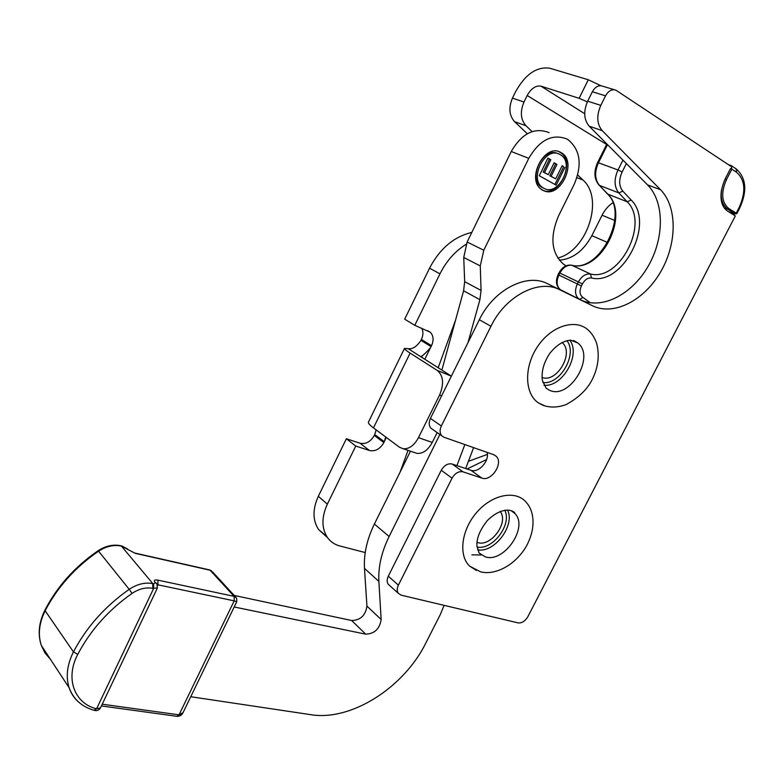 <?xml version="1.0" encoding="UTF-8"?>
<svg xmlns="http://www.w3.org/2000/svg" width="784" height="784" viewBox="0 0 784 784"><rect width="100%" height="100%" fill="white"/><g stroke="black" fill="none" stroke-linecap="round" stroke-linejoin="round"><path stroke-width="1.18" d="M523.986 102.028L512.462 98.127C508.463 107.712 509.169 115.552 514.578 121.667L526.015 125.783C520.605 119.619 519.929 111.7 523.986 102.028L527.181 95.491L606.63 144.491M512.462 98.127L515.617 91.659C525.358 74.245 536.717 66.424 549.702 68.198L588.294 79.772L579.121 98.314L587.353 101.861M369.489 450.516C375.301 451.643 380.083 449.007 383.846 442.607L374.311 435.443C370.587 441.784 365.844 444.381 360.062 443.234L369.489 450.516L355.76 446.047L327.349 504.151L318.324 496.301C312.483 509.257 312.581 520.341 318.618 529.553L326.663 536.334M318.324 496.301L346.381 438.746L355.76 446.047M360.062 443.234L346.381 438.746M374.311 435.443L374.752 434.552L384.297 441.706L385.718 437.002M420.949 340.364C416.696 346.685 412.423 349.458 408.141 348.664L422.909 358.053L421.351 356.308C423.056 355.524 426.104 352.663 430.485 347.704L431.073 346.616L420.949 340.364L421.4 339.443L431.523 345.695C433.924 340.168 433.513 335.689 430.289 332.24L414.795 325.311L404.691 319.176L429.544 268.197L439.971 273.832C446.361 261.072 455.083 251.223 466.137 244.275M421.772 328.222C423.419 331.583 423.291 335.327 421.4 339.443M471.811 232.427C453.897 236.69 439.804 248.616 429.544 268.197M527.318 133.731L514.578 121.667M557.747 258.044C587.059 250.988 604.454 198.607 582.943 179.997L577.72 175.018M532.111 131.585L526.015 125.783M439.971 273.832L414.795 325.311M431.073 346.616L431.523 345.695M383.846 442.607L384.297 441.706M365.217 552.553L339.844 545.978C334.709 544.615 330.603 541.832 327.536 537.638C321.499 528.387 321.43 517.224 327.349 504.151M451.368 376.153L437.325 370.479C443.421 375.752 444.165 383.935 439.589 395.028L441.637 395.802M437.168 432.582L432.268 442.411L418.47 437.658L439.589 395.028M368.539 421.929L368.382 422.253C368.206 423.331 369.901 425.212 373.468 427.888L410.11 353.104L437.325 370.479M373.468 427.888L399.438 447.213L403.25 448.781C409.17 449.134 414.236 445.42 418.47 437.658M414.207 452.437L417.068 453.397C422.997 453.76 428.064 450.104 432.268 442.411M600.858 85.711L588.294 79.772M584.697 113.709L540.911 86.132C535.737 85.329 531.16 88.445 527.181 95.491M540.911 86.132L579.121 98.314M422.909 358.053L450.908 375.83M410.11 353.104C406.367 350.703 404.495 349.145 404.485 348.439L408.141 348.664M376.144 429.877L374.752 434.552M721.584 189.581C719.859 199.832 721.848 206.996 727.532 211.082L735.314 215.933L527.867 616.675C525.133 621.202 521.879 623.27 518.097 622.898L401.114 595.154L398.262 593.272C396.851 591.077 396.89 588.372 398.39 585.168L452.035 478.181C455.043 473.124 458.718 471.017 463.04 471.85L481.807 478.083C491.313 481.905 503.74 463.158 496.223 456.317L493.626 454.661L443.94 437.237L441.774 435.806C439.706 433.238 439.569 429.965 441.353 425.977L490.941 326.281C505.435 295.901 538.99 278.614 559.707 289.737L592.488 305.76C613.607 316.119 643.703 300.821 660.304 272.45C677.082 244.226 677.729 207.133 660.52 189.718L602.19 130.614C596.83 124.088 596.369 115.669 600.799 105.37L605.542 95.844C608.482 90.748 611.951 88.866 615.959 90.209L731.678 166.835M441.353 425.977L430.426 418.411C428.652 422.36 428.809 425.614 430.877 428.172L432.739 429.475M430.426 418.411L479.338 319.745C493.626 289.678 526.946 272.656 547.624 283.739L580.346 299.743C601.436 310.082 631.355 295.009 647.76 266.932C664.352 238.983 664.803 202.194 647.564 184.887L589.186 126.185C583.815 119.707 583.316 111.377 587.677 101.185L592.351 91.757L605.542 95.844M614.46 89.758L602.7 86.211C598.702 84.868 595.252 86.72 592.351 91.757M398.39 585.168L388.305 576.211C386.826 579.386 386.796 582.061 388.217 584.247L389.736 585.609M388.305 576.211L441.255 470.253L452.035 478.181M463.04 471.85L452.182 464.02C447.88 463.177 444.234 465.255 441.255 470.253M452.182 464.02L470.9 470.282C478.514 473.35 489.686 460.963 487.099 452.378M566.871 340.658C577.926 354.045 560.021 385.169 542.881 382.523M543.988 385.248C562.295 387.502 581.111 354.819 569.821 340.207M562.001 342.51C574.78 352.31 556.944 383.366 541.999 377.447M577.828 342.98L570.625 340.178C563.118 340.795 556.072 345.342 549.486 353.819C543.626 362.914 541.254 371.773 542.361 380.407L546.144 388.198L549.31 390.148C569.311 400.428 595.84 356.7 577.828 342.98L573.957 340.658M538.324 402.849L543.038 405.308C550.123 407.798 557.757 407.582 565.921 404.671C579.719 397.263 589.029 387.727 593.831 376.055C598.535 364.923 599.446 353.937 596.575 343.108C594.684 337.933 592.106 333.798 588.872 330.711C576.808 318.304 552.436 325.076 538.275 345.538C523.888 365.814 524.241 393.323 538.324 402.849L545.331 406.102M504.729 510.208C512.383 524.231 492.577 550.593 477.015 547.046M477.583 549.79C494.351 553.357 515.509 525.211 507.522 510.021M500.143 511.472C509.384 522.526 490.127 548.153 476.986 542.263M515.049 513.657C514.588 510.492 502.858 505.357 487.462 520.449C479.945 529.788 476.437 538.334 476.927 546.085L479.161 553.083L485.286 556.846C503.877 563.255 528.592 527.407 515.049 513.657L511.472 510.796M469.714 566.185L480.533 571.82C494.263 575.456 514.5 566.264 526.25 546.448C537.432 525.848 532.64 509.571 526.975 503.259C517.401 490.039 493.871 493.45 477.799 511.188C461.551 528.73 457.895 555.199 469.714 566.185L476.417 570.458M471.89 554.847L481.317 554.984M554.915 184.475L563.637 166.796L562.069 165.885M564.99 167.306L556.16 185.171L539.255 175.724L547.928 158.084L550.809 159.73L544.498 172.549L548.271 174.675L554.121 162.778L556.973 164.415L551.123 176.282L555.67 178.84L562.167 165.689L563.637 166.796M555.67 178.84L549.79 175.753L555.631 163.895L554.023 162.974M551.123 176.282L549.79 175.753M556.973 164.415L555.631 163.895M548.271 174.675L543.175 172.029L549.466 159.221L547.83 158.28M544.498 172.549L543.175 172.029M550.809 159.73L549.466 159.221M544.057 188.356L541.911 187.347C527.113 179.409 543.067 145.785 557.963 153.703M543.675 188.16C558.649 197.411 575.77 162.592 560.08 154.605C545.36 145.148 527.975 179.634 543.234 187.895L543.675 188.16M558.727 151.626L559.658 152.096C577.21 161.004 558.139 199.881 541.391 189.571M542.714 190.12L542.175 189.806C525.172 180.565 544.557 142.071 561.011 152.596C578.563 161.504 559.462 200.43 542.714 190.12M467.96 342.696L479.916 299.674L481.072 290.423L480.269 265.913L483.797 250.243L528.788 158.339C539.647 139.807 552.406 133.388 567.067 139.062L567.734 139.434C580.268 149.548 582.463 164.444 574.29 184.132L558.512 215.953C549.584 237.366 551.377 253.536 563.872 264.473L566.077 265.815M441.872 370.097L463.589 290.795L479.916 299.674M481.072 290.423L464.677 281.672L463.589 290.795M464.677 281.672L463.736 257.466L480.269 265.913M483.797 250.243L467.137 242.021L463.736 257.466M467.137 242.021L511.237 151.518L528.788 158.339M549.123 132.633C534.531 126.988 521.909 133.28 511.237 151.518M607.737 242.56L591.851 235.651C583.521 250.958 572.663 259.122 559.266 260.141M591.851 235.651L602.073 215.228L614.744 220.471M612.784 202.811C608.384 205.731 604.807 209.867 602.073 215.228M410.473 451.192L374.389 524.045C366.961 539.333 363.658 554.112 364.482 568.38L366.941 606.11C365.569 615.411 360.483 620.222 351.693 620.526L234.21 595.438M234.2 606.983L365.707 634.168C374.556 633.795 379.711 628.895 381.142 619.487L378.878 581.395C378.123 566.979 381.534 552.014 389.109 536.511L439.883 434.483M444.097 605.346L440.324 614.499L425.888 642.919C404.103 687.303 351.457 721.368 310.856 714.694L190.747 696.721M236.758 601.691L234.2 600.858L234.132 596.369L236.572 598.006L236.778 601.642M100.489 707.883L96.579 708.805L153.615 588.519L153.674 583.796L155.32 582.688L156.918 583.904L157.417 587.931L152.753 588.333C145.902 587.089 139.013 588.774 132.075 593.39C108.545 609.942 90.444 630.267 77.763 654.366C64.984 678.258 74.313 703.503 96.579 708.805L94.031 710.265M102.234 704.208L179.046 714.832L183.054 712.607L236.758 601.7M134.936 553.083L209.328 569.85L213.013 572.34M455.553 320.137L438.178 367.755M408.023 450.379L400.036 472.272M384.787 440.608L386.326 437.462M424.801 359.258L430.485 347.704M576.936 177.664L582.943 179.997M589.186 126.185L602.19 130.614M647.564 184.887L660.52 189.718M587.677 101.185L600.799 105.37M470.9 470.282L481.807 478.083M479.338 319.745L490.941 326.281M547.624 283.739L559.707 289.737M580.346 299.743L592.488 305.76M389.109 536.511L374.389 524.045M378.878 581.395L364.482 568.38M381.142 619.487L366.941 606.11M365.707 634.168L351.693 620.526M176.949 716.311L179.046 714.832L234.2 600.858L157.907 584.805L157.966 580.15L234.132 596.369L210.102 570.223L135.309 553.367L127.037 549.035L135.309 553.367M156.398 583.208L154.909 582.198C153.586 580.278 154.605 579.592 157.966 580.15M157.613 585.432L157.378 584.717M155.32 582.688L154.909 582.198M152.753 588.333L152.811 583.61L153.674 583.796M132.075 593.39L129.213 589.333C137.141 584.08 145.011 582.179 152.811 583.61L121.402 546.076L127.037 549.035M77.763 654.366L73.451 651.906C86.465 627.161 105.056 606.297 129.213 589.333L98.578 551.181C106.203 546.242 113.817 544.537 121.402 546.076L120.687 545.703C113.102 544.214 105.585 545.889 98.127 550.721L98.578 551.181C75.323 567.175 57.516 587.02 45.149 610.736L73.451 651.906C67.071 664.724 65.631 676.68 69.139 687.764L41.297 645.389C37.808 634.579 39.092 623.025 45.149 610.736L44.953 610.04C57.281 586.373 75.009 566.607 98.127 550.721M78.488 701.954C74.157 698.113 71.04 693.379 69.139 687.764C73.529 699.436 81.987 706.972 94.501 710.392C96.814 711.039 98.764 710.294 100.362 708.148M128.096 549.564L126.645 548.575M121.05 545.782L122.245 546.262M45.011 609.923L44.953 610.04C38.837 622.476 37.622 634.266 41.297 645.389L44.992 652.954L50.421 659.285M563.02 291.276L560.648 289.825M590.362 302.8L582.953 297.43C579.69 295.058 579.17 291.236 581.395 285.964L582.414 283.935C584.874 279.614 587.902 277.624 591.499 277.967C622.888 286.082 655.277 223.136 631.169 200.028L627.22 201.802L607.502 194.001C629.581 214.003 599.339 273.459 571.32 265.139L571.859 265.276C600.877 272.93 630.316 215.355 607.845 194.187L599.446 185.387L618.831 192.913L627.22 201.802C649.662 223.166 619.625 281.623 590.489 274.008L571.859 265.276C567.087 264.796 563.098 267.383 559.874 273.048L578.376 281.946L577.347 283.975L558.09 274.684C555.356 281.123 556.091 286.111 560.315 289.668C556.62 286.287 556.14 281.407 558.874 275.047L559.874 273.048L559.09 272.685L558.09 274.684M582.953 297.43L579.65 299.331L560.315 289.668L580.317 299.723M622.947 160.132L617.998 169.981L598.447 162.768C594.419 171.98 594.752 179.526 599.446 185.387L607.198 193.677M607.522 144.628L598.447 162.768L597.594 162.562C593.586 171.657 594.096 179.203 599.103 185.2L598.79 184.877M597.594 162.562L606.885 143.982M622.133 171.98L617.998 169.981C613.872 179.35 614.146 186.994 618.831 192.913L622.8 191.11C618.909 186.161 618.694 179.781 622.133 171.98L626.367 163.572M591.499 277.967L590.489 274.008C585.697 273.538 581.659 276.184 578.376 281.946L582.414 283.935M581.395 285.964L577.347 283.975C574.554 290.433 575.005 295.362 578.7 298.773L580.552 299.841M725.151 178.948C719.212 192.697 719.996 202.752 727.493 209.122L728.708 208.466C721.545 202.36 720.8 192.737 726.484 179.585L725.151 178.948L730.512 168.521L731.854 169.168L731.266 165.649L730.178 165.845M726.484 179.585L731.854 169.168L736.646 172.333C745.251 180.104 746.094 191.806 739.185 207.417L736.215 213.16L728.708 208.466M724.2 207.907L727.493 209.122L735 213.816L736.215 213.16L736.793 213.669L739.763 207.936L739.185 207.417M734.677 213.993L728.581 211.739L734.696 214.003L736.793 213.669M730.845 165.493L728.424 164.689M731.658 165.904L736.058 168.825L736.646 172.333M631.169 200.028L622.8 191.11M417.068 453.397L403.25 448.781M327.536 537.638L318.618 529.553M430.289 332.24L427.819 330.76M368.382 422.253L404.485 348.439M430.877 428.172L441.774 435.806M388.217 584.247L398.262 593.272M494.028 454.818L496.223 456.317M573.378 340.501L577.455 342.686M511.001 510.619L514.774 513.353M541.911 187.347L543.234 187.895M559.658 152.096L561.011 152.596M464.853 444.567L456.925 465.608M473.605 447.644L465.686 468.538M486.609 459.522L467.048 468.989M487.383 454.406L468.43 461.315M177.341 716.37L101.41 705.943M177.36 716.37C179.987 716.184 181.8 715.086 182.819 713.087M157.31 588.167L100.519 707.815M211.533 570.84L209.74 569.948M121.883 545.978L127.557 548.986M235.572 596.918L213.14 572.536M571.32 265.139C566.283 264.659 562.206 267.168 559.09 272.685M728.395 164.66L730.904 165.502M736.45 169.089C746.26 178.154 747.368 191.1 739.763 207.936"/></g></svg>
